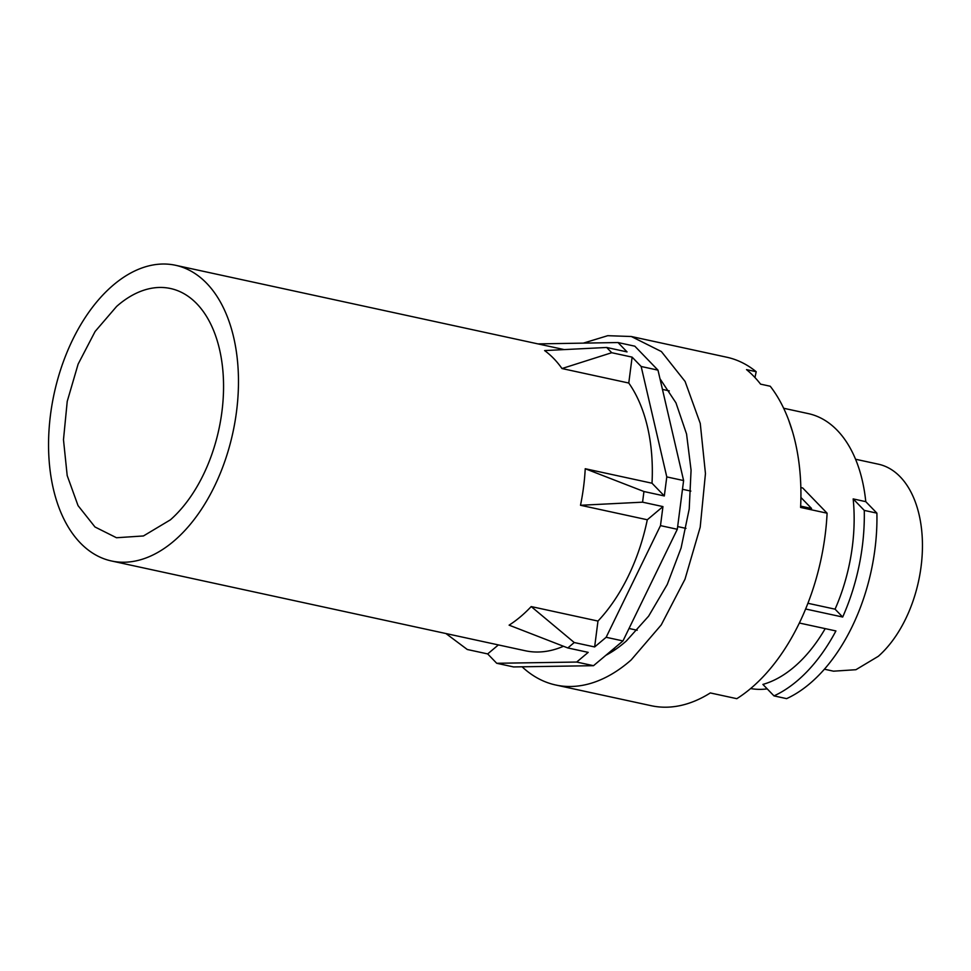 <?xml version="1.0" encoding="UTF-8"?>
<svg xmlns="http://www.w3.org/2000/svg" width="971" height="971" viewBox="0 0 971 971"><rect width="100%" height="100%" fill="white"/><g stroke="black" fill="none" stroke-linecap="round" stroke-linejoin="round"><path stroke-width="1.46" d="M855.572 459.247L878.427 464.199A105.9 64.025 102.2 0 1 922.45 545.605A105.9 64.025 102.2 0 1 878.318 656.299L855.912 669.711L833.519 671.179L824.367 669.201M853.169 498.912L864.275 510.406A156.683 94.733 102.2 0 1 842.682 617.034L835.072 609.169A140.479 84.926 102.2 0 0 853.169 498.912L865.78 501.655L876.898 513.137L864.275 510.406M783.67 408.257L808.37 413.622A140.479 84.926 102.2 0 1 865.78 501.655M876.898 513.137A156.683 94.733 102.2 0 1 786.619 698.635L773.996 695.891L762.89 684.409A140.479 84.926 102.2 0 0 795.601 665.705A140.479 84.926 102.2 0 0 825.204 628.625M767.199 688.864A140.479 84.926 102.2 0 1 750.632 688.548M799.339 623.018L835.91 630.944A156.683 94.733 102.2 0 1 773.996 695.891M792.676 432.156L788.646 420.03M800.844 487.563L802.701 487.964L827.098 513.198A178.3 107.793 102.2 0 1 824.525 539.67A178.3 107.793 102.2 0 1 753.12 686.412A178.3 107.793 102.2 0 1 736.819 698.683L710.323 692.942A178.3 107.793 102.2 0 1 651.201 705.711L555.728 685.004A178.3 107.793 -77.8 0 0 631.15 659.952L661.227 624.936L684.98 579.25L700.2 527.18L705.456 473.569L700.261 423.441L685.101 381.457L661.385 351.551L631.332 336.512L607.749 335.687L583.498 343.079M807.908 603.282L835.072 609.169M754.965 377.561L756.191 371.723A178.3 107.793 102.2 0 0 726.806 357.231L631.332 336.512M756.191 371.723L746.529 369.623A178.3 107.793 102.2 0 1 760.572 384.14L770.246 386.24A178.3 107.793 102.2 0 1 800.602 507.445L827.098 513.198M800.662 506.122L811.574 508.488L800.905 497.455M805.614 608.999L842.682 617.034M522.107 666.798A178.3 107.793 -77.8 0 0 555.728 685.004M605.855 655.328A155.603 94.078 -77.8 0 0 626.356 640.957L648.616 616.16L667.259 584.457L681.096 547.96L689.216 509.01L691.073 470.195L686.558 434.013L675.962 402.856L659.989 378.751M608.295 653.981L607.421 653.993M637.207 630.252L629.026 628.48M685.963 528.382L677.661 526.573M690.854 491.083L682.479 489.275M669.298 390.888L662.453 389.407M615.565 649.417L613.429 648.944M537.91 343.892L618.005 342.545L634.828 346.186L657.986 370.145L683.608 480.56L677.309 529.28L622.969 640.933L593.512 665.693L513.55 666.931L496.727 663.278L487.673 653.92L498.39 644.914M618.005 342.545L627.048 351.903L606.669 347.472L544.61 350.58A151.282 91.468 102.2 0 1 561.991 368.543L628.771 383.035A151.282 91.468 102.2 0 1 652.014 483.218L585.234 468.726A151.282 91.468 102.2 0 1 580.5 505.272L647.293 519.764A151.282 91.468 102.2 0 1 597.978 621.064L531.198 606.572A151.282 91.468 102.2 0 1 522.495 615.007A151.282 91.468 102.2 0 1 509.107 625.154L567.817 647.948L588.195 652.366L576.689 662.052L593.512 665.693M576.689 662.052L496.727 663.278M628.771 383.035L632.121 357.134L641.163 366.492L657.986 370.145M641.163 366.492L666.786 476.907L683.608 480.56M647.293 519.764L662.95 506.595L660.486 525.627L677.309 529.28M660.486 525.627L606.147 637.279L622.969 640.933M170.411 519.825L143.441 535.956L116.484 537.74L94.988 526.986L78.032 505.6L67.193 475.572L63.479 439.717L67.23 401.387L78.117 364.137L95.109 331.475L116.617 306.435A127.504 77.097 102.2 0 1 170.544 288.521A127.504 77.097 102.2 0 1 223.561 386.531A127.504 77.097 102.2 0 1 170.411 519.825M563.471 646.273A151.282 91.468 102.2 0 1 525.287 650.752L111.447 560.971A151.282 91.468 102.2 0 1 48.55 444.682A151.282 91.468 102.2 0 1 111.604 286.542A151.282 91.468 102.2 0 1 175.593 265.289A151.282 91.468 102.2 0 1 238.478 381.579A151.282 91.468 102.2 0 1 175.435 539.718A151.282 91.468 102.2 0 1 111.447 560.971M606.147 637.279L594.64 646.953L597.978 621.064M666.786 476.907L664.322 495.95L652.014 483.218M531.198 606.572L574.249 642.535L594.64 646.953M567.817 647.948L574.249 642.535M662.95 506.595L642.571 502.177L643.943 491.52L585.234 468.726M580.5 505.272L642.571 502.177M664.322 495.95L643.943 491.52M632.121 357.134L611.73 352.716L606.669 347.472M561.991 368.543L611.73 352.716M445.944 633.541L467.294 649.502L487.673 653.92M703.732 696.79L702.895 697.239M175.593 265.289L563.896 349.524"/></g></svg>
